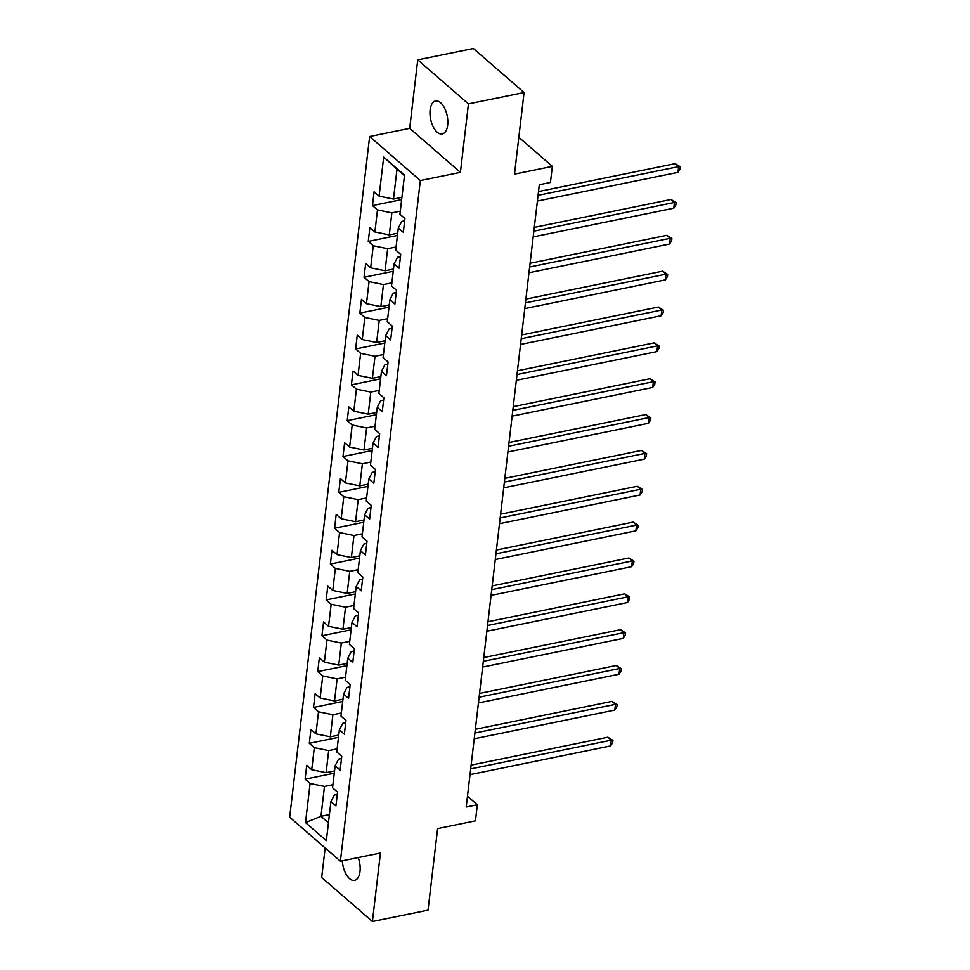 <?xml version="1.0" encoding="UTF-8"?>
<svg xmlns="http://www.w3.org/2000/svg" width="970" height="970" viewBox="0 0 970 970"><rect width="100%" height="100%" fill="white"/><g stroke="black" fill="none" stroke-linecap="round" stroke-linejoin="round"><path stroke-width="1.45" d="M342.337 860.802A16.817 8.451 -101.5 0 0 354.596 880.336A16.817 8.451 -101.5 0 0 360.003 871.484A16.817 8.451 -101.5 0 0 358.221 857.565M447.679 125.106A16.817 8.451 -101.5 0 0 444.599 108.167A16.817 8.451 -101.5 0 0 435.542 101.013A16.817 8.451 -101.5 0 0 430.134 109.877A16.817 8.451 -101.5 0 0 433.226 126.815A16.817 8.451 -101.5 0 0 442.271 133.969A16.817 8.451 -101.5 0 0 447.679 125.106M325.156 847.962L321.688 877.462L372.407 921.5L428.037 910.139L437.615 828.562L475.445 820.838L477.337 804.76L467.479 796.2M369.643 136.515L289.678 817.164L340.397 861.202L420.349 180.541L369.643 136.515L409.692 128.331L460.411 172.369L468.449 103.887L417.743 59.861L409.692 128.331M417.743 59.861L473.372 48.5L524.079 92.538L514.5 174.115L552.33 166.391L518.829 137.291M468.449 103.887L524.079 92.538M337.293 794.406L334.359 795L330.94 801.584L335.935 805.924L337.56 792.138L332.552 787.785L335.147 765.73L340.155 770.071L341.767 756.285L336.772 751.944L339.354 729.876L344.362 734.229L345.975 720.443L340.979 716.09L343.574 694.035L348.57 698.376L350.194 684.59L345.187 680.249L347.781 658.181L352.789 662.534L354.402 648.748L349.394 644.395L351.989 622.34L356.996 626.681L358.609 612.894L353.613 608.554L356.208 586.486L361.204 590.839L362.828 577.041L357.821 572.7L360.416 550.645L365.411 554.986L367.036 541.199L362.028 536.859L364.623 514.791L369.631 519.144L371.243 505.346L366.248 501.005L368.83 478.95L373.838 483.29L375.463 469.504L370.455 465.163L373.05 443.096L378.045 447.437L379.67 433.651L374.662 429.31L377.257 407.254L382.265 411.595L383.877 397.809L378.882 393.468L381.465 371.401L386.472 375.742L388.097 361.955L383.089 357.615L385.684 335.559L390.68 339.9L392.304 326.114L387.297 321.761L389.891 299.706L394.899 304.046L396.512 290.26L391.516 285.92L394.099 263.864L399.106 268.205L400.731 254.419L395.724 250.066L398.318 228.011L403.314 232.351L404.939 218.565L399.931 214.225L404.526 175.158L383.683 157.067L396.997 169.204L393.48 199.08L401.919 197.359M330.94 801.584L326.344 840.638L305.514 822.548L310.097 783.493L305.101 779.14L334.274 773.187M383.683 157.067L379.1 196.134L374.093 191.793L372.48 205.579L377.475 209.92L374.893 231.975L369.885 227.635L368.26 241.421L373.268 245.774L370.673 267.829L365.678 263.488L364.053 277.274L369.061 281.615L366.466 303.683L361.458 299.33L359.846 313.116L364.841 317.469L362.259 339.524L357.251 335.183L355.626 348.97L360.634 353.31L358.039 375.378L353.044 371.025L351.419 384.823L356.426 389.164L353.832 411.219L348.824 406.879L347.212 420.665L352.207 425.005L349.624 447.073L344.617 442.72L343.004 456.518L348 460.859L345.405 482.914L340.409 478.574L338.785 492.36L343.792 496.701L341.197 518.768L336.202 514.427L334.577 528.213L339.585 532.554L336.99 554.61L331.983 550.269L330.37 564.055L335.365 568.396L332.771 590.463L327.775 586.122L326.15 599.909L331.158 604.249L328.563 626.305L323.568 621.964L321.943 635.75L326.951 640.091L324.356 662.158L319.348 657.818L317.736 671.604L322.731 675.944L320.149 698L315.141 693.659L313.516 707.445L318.524 711.798L315.929 733.853L310.933 729.513L309.309 743.299L314.316 747.64L311.722 769.707L306.714 765.354L305.101 779.14M552.33 166.391L550.439 182.469L539.308 184.749L466.206 807.028L477.337 804.76M335.147 765.73L338.566 759.158L341.501 758.552M334.541 770.92L326.102 772.641L328.697 750.586L337.123 748.864M311.722 769.707L326.102 772.641M314.316 747.64L328.697 750.586M339.354 729.876L342.774 723.305L345.708 722.711M338.748 735.078L330.321 736.8L332.904 714.732L341.343 713.011M315.929 733.853L330.321 736.8M318.524 711.798L332.904 714.732M343.574 694.035L346.981 687.451L349.928 686.857M342.956 699.224L334.529 700.946L337.123 678.891L345.55 677.169M320.149 698L334.529 700.946M322.731 675.944L337.123 678.891M347.781 658.181L351.201 651.61L354.135 651.003M347.175 663.383L338.736 665.105L341.331 643.037L349.758 641.315M324.356 662.158L338.736 665.105M326.951 640.091L341.331 643.037M351.989 622.34L355.408 615.756L358.342 615.162M351.382 627.529L342.943 629.251L345.538 607.196L353.977 605.474M328.563 626.305L342.943 629.251M331.158 604.249L345.538 607.196M356.208 586.486L359.615 579.914L362.562 579.308M355.59 591.688L347.163 593.41L349.758 571.342L358.185 569.62M332.771 590.463L347.163 593.41M335.365 568.396L349.758 571.342M360.416 550.645L363.835 544.061L366.769 543.467M359.809 555.834L351.37 557.556L353.965 535.501L362.392 533.779M336.99 554.61L351.37 557.556M339.585 532.554L353.965 535.501M364.623 514.791L368.042 508.219L370.976 507.613M364.017 519.993L355.578 521.714L358.172 499.647L366.611 497.925M341.197 518.768L355.578 521.714M343.792 496.701L358.172 499.647M368.83 478.95L372.25 472.366L375.196 471.772M368.224 484.139L359.797 485.861L362.38 463.805L370.819 462.084M345.405 482.914L359.797 485.861M348 460.859L362.38 463.805M373.05 443.096L376.469 436.524L379.403 435.918M372.432 448.286L364.005 450.007L366.599 427.952L375.026 426.23M349.624 447.073L364.005 450.007M352.207 425.005L366.599 427.952M377.257 407.254L380.676 400.671L383.611 400.076M376.651 412.444L368.212 414.166L370.807 392.098L379.234 390.389M353.832 411.219L368.212 414.166M356.426 389.164L370.807 392.098M381.465 371.401L384.884 364.829L387.83 364.223M380.858 376.59L372.432 378.312L375.014 356.257L383.453 354.535M358.039 375.378L372.432 378.312M360.634 353.31L375.014 356.257M385.684 335.559L389.103 328.975L392.038 328.381M385.066 340.749L376.639 342.471L379.234 320.403L387.661 318.681M362.259 339.524L376.639 342.471M364.841 317.469L379.234 320.403M389.891 299.706L393.311 293.134L396.245 292.528M389.285 304.895L380.846 306.617L383.441 284.562L391.868 282.84M366.466 303.683L380.846 306.617M369.061 281.615L383.441 284.562M394.099 263.864L397.518 257.28L400.464 256.686M393.493 269.054L385.066 270.775L387.648 248.708L396.087 246.986M370.673 267.829L385.066 270.775M373.268 245.774L387.648 248.708M398.318 228.011L401.738 221.439L404.672 220.833M397.7 233.2L389.273 234.922L391.868 212.866L400.295 211.145M374.893 231.975L389.273 234.922M377.475 209.92L391.868 212.866M379.1 196.134L393.48 199.08M460.411 172.369L420.349 180.541M372.407 921.5L380.446 853.018L340.397 861.202M404.466 175.691L396.997 169.204M329.412 814.582L320.973 816.303L328.442 822.79M332.916 784.706L324.489 786.428L320.973 816.303L305.514 822.548M310.097 783.493L324.489 786.428M372.48 205.579L401.653 199.626M368.26 241.421L397.433 235.467M364.053 277.274L393.226 271.321M359.846 313.116L389.018 307.163M355.626 348.97L384.799 343.016M351.419 384.823L380.592 378.858M347.212 420.665L376.384 414.711M343.004 456.518L372.165 450.553M338.785 492.36L367.957 486.406M334.577 528.213L363.75 522.248M330.37 564.055L359.543 558.102M326.15 599.909L355.323 593.955M321.943 635.75L351.116 629.797M317.736 671.604L346.908 665.65M313.516 707.445L342.689 701.492M309.309 743.299L338.481 737.345M538.071 195.31L678.66 166.61L677.981 172.357L537.392 201.057M538.52 191.551L675.229 163.639L678.66 166.61L680.322 166.852L680.055 169.144L677.981 172.357M675.229 163.639L680.322 166.852M533.864 231.163L674.441 202.463L673.774 208.198L533.185 236.91M534.3 227.392L671.022 199.481L674.441 202.463L676.102 202.694L675.835 204.997L673.774 208.198M671.022 199.481L676.102 202.694M529.644 267.005L670.234 238.305L669.555 244.052L528.977 272.752M530.093 263.246L666.802 235.334L670.234 238.305L671.895 238.547L671.628 240.839L669.555 244.052M666.802 235.334L671.895 238.547M525.437 302.858L666.026 274.158L665.347 279.893L524.758 308.606M525.885 299.087L662.595 271.176L666.026 274.158L667.687 274.401L667.421 276.692L665.347 279.893M662.595 271.176L667.687 274.401M521.229 338.7L661.807 310L661.14 315.747L520.55 344.447M521.666 334.941L658.387 307.029L661.807 310L663.48 310.242L663.201 312.546L661.14 315.747M658.387 307.029L663.48 310.242M517.01 374.553L657.599 345.853L656.92 351.601L516.343 380.301M517.459 370.782L654.18 342.871L657.599 345.853L659.26 346.096L658.994 348.388L656.92 351.601M654.18 342.871L659.26 346.096M512.803 410.395L653.392 381.695L652.713 387.442L512.136 416.142M513.251 406.636L649.961 378.724L653.392 381.695L655.053 381.938L654.786 384.241L652.713 387.442M649.961 378.724L655.053 381.938M508.595 446.248L649.185 417.549L648.506 423.296L507.916 451.996M509.032 442.478L645.753 414.566L649.185 417.549L650.846 417.791L650.567 420.083L648.506 423.296M645.753 414.566L650.846 417.791M504.388 482.09L644.965 453.39L644.298 459.137L503.709 487.837M504.824 478.331L641.546 450.419L644.965 453.39L646.626 453.633L646.36 455.936L644.298 459.137M641.546 450.419L646.626 453.633M500.168 517.944L640.758 489.244L640.079 494.991L499.501 523.691M500.617 514.173L637.326 486.273L640.758 489.244L642.419 489.486L642.152 491.778L640.079 494.991M637.326 486.273L642.419 489.486M495.961 553.797L636.55 525.085L635.871 530.832L495.282 559.532M496.397 550.026L633.119 522.115L636.55 525.085L638.212 525.328L637.933 527.631L635.871 530.832M633.119 522.115L638.212 525.328M491.754 589.639L632.331 560.939L631.664 566.686L491.075 595.386M492.19 585.88L628.912 557.968L632.331 560.939L633.992 561.181L633.725 563.473L631.664 566.686M628.912 557.968L633.992 561.181M487.534 625.492L628.123 596.78L627.444 602.528L486.867 631.227M487.983 621.721L624.692 593.81L628.123 596.78L629.785 597.023L629.518 599.327L627.444 602.528M624.692 593.81L629.785 597.023M483.327 661.334L623.916 632.634L623.237 638.381L482.648 667.081M483.763 657.575L620.485 629.663L623.916 632.634L625.577 632.876L625.298 635.168L623.237 638.381M620.485 629.663L625.577 632.876M479.119 697.188L619.697 668.488L619.03 674.223L478.44 702.923M479.556 693.417L616.277 665.505L619.697 668.488L621.358 668.718L621.091 671.022L619.03 674.223M616.277 665.505L621.358 668.718M474.9 733.029L615.489 704.329L614.81 710.076L474.233 738.776M475.349 729.27L612.058 701.359L615.489 704.329L617.15 704.572L616.884 706.863L614.81 710.076M612.058 701.359L617.15 704.572M470.692 768.883L611.282 740.183L610.603 745.918L470.013 774.63M471.141 765.112L607.85 737.2L611.282 740.183L612.943 740.413L612.676 742.717L610.603 745.918M607.85 737.2L612.943 740.413"/></g></svg>

